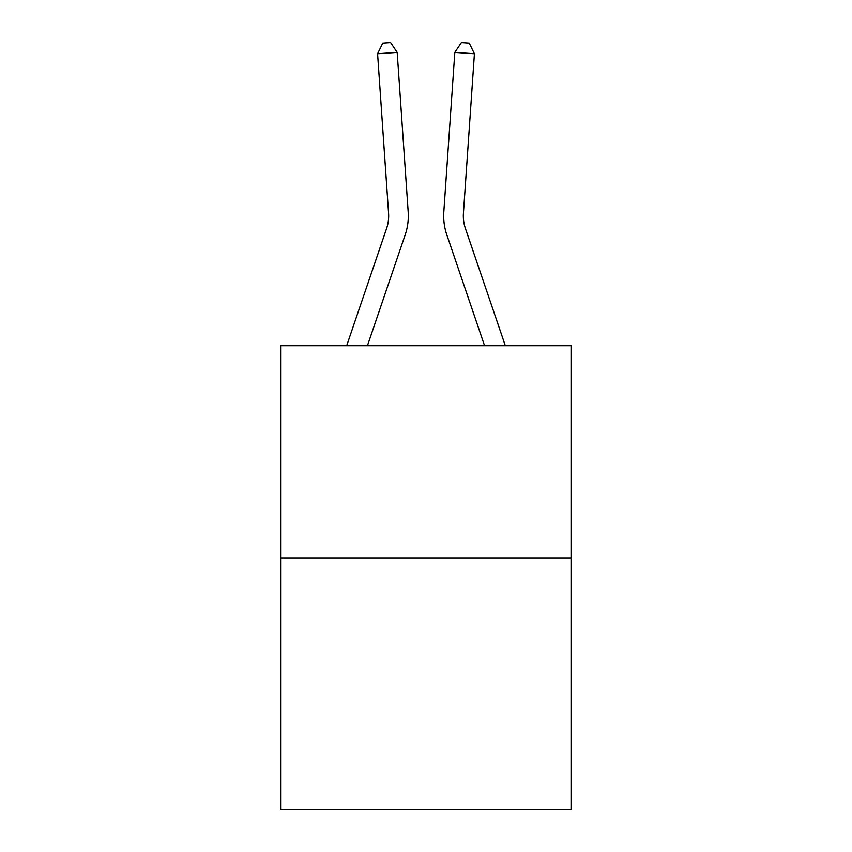 <?xml version="1.0" encoding="UTF-8"?>
<svg xmlns="http://www.w3.org/2000/svg" width="852" height="852" viewBox="0 0 852 852"><rect width="100%" height="100%" fill="white"/><g stroke="black" fill="none" stroke-linecap="round" stroke-linejoin="round"><path stroke-width="1.28" d="M571.394 557.911L571.394 345.71L280.606 345.71L280.606 809.4L571.394 809.4L571.394 557.911L280.606 557.911M408.183 211.828L397.181 52.387L408.183 211.828A58.948 58.948 0 0 1 405.169 234.875L367.436 345.71M505.321 345.71L465.426 228.549A39.298 39.298 0 0 1 463.424 213.181L474.415 53.74L454.819 52.387L443.817 211.828A58.948 58.948 0 0 0 446.831 234.875L484.564 345.71M474.415 53.74L469.239 43.143L461.401 42.6L454.819 52.387L443.817 211.828M465.426 228.549A39.298 39.298 0 0 1 463.424 213.181A39.298 39.298 0 0 0 465.426 228.549A39.298 39.298 0 0 1 463.424 213.181A39.298 39.298 0 0 0 465.426 228.549A39.298 39.298 0 0 1 463.424 213.181A39.298 39.298 0 0 0 465.426 228.549A39.298 39.298 0 0 1 463.424 213.181A39.298 39.298 0 0 0 465.426 228.549A39.298 39.298 0 0 1 463.424 213.181A39.298 39.298 0 0 0 465.426 228.549A39.298 39.298 0 0 1 463.424 213.181A39.298 39.298 0 0 0 465.426 228.549A39.298 39.298 0 0 1 463.424 213.181A39.298 39.298 0 0 0 465.426 228.549A39.298 39.298 0 0 1 463.424 213.181A39.298 39.298 0 0 0 465.426 228.549A39.298 39.298 0 0 1 463.424 213.181A39.298 39.298 0 0 0 465.426 228.549A39.298 39.298 0 0 1 463.424 213.181A39.298 39.298 0 0 0 465.426 228.549A39.298 39.298 0 0 1 463.424 213.181A39.298 39.298 0 0 0 465.426 228.549A39.298 39.298 0 0 1 463.424 213.181A39.298 39.298 0 0 0 465.426 228.549A39.298 39.298 0 0 1 463.424 213.181A39.298 39.298 0 0 0 465.426 228.549A39.298 39.298 0 0 1 463.424 213.181A39.298 39.298 0 0 0 465.426 228.549A39.298 39.298 0 0 1 463.424 213.181A39.298 39.298 0 0 0 465.426 228.549A39.298 39.298 0 0 1 463.424 213.181A39.298 39.298 0 0 0 465.426 228.549M346.679 345.71L386.574 228.549A39.298 39.298 0 0 0 388.576 213.181L377.585 53.74L382.761 43.143L390.599 42.6L397.181 52.387L377.585 53.74M386.574 228.549A39.298 39.298 0 0 0 388.576 213.181A39.298 39.298 0 0 1 386.574 228.549"/></g></svg>
